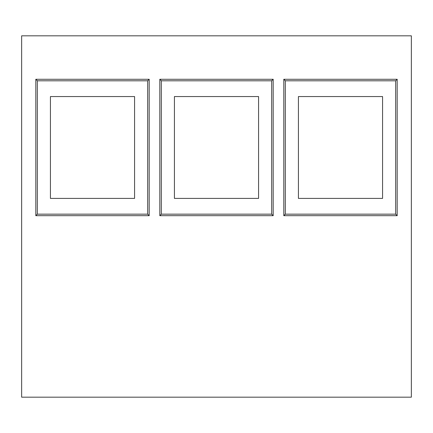 <?xml version="1.0" encoding="UTF-8"?>
<svg xmlns="http://www.w3.org/2000/svg" width="433" height="433" viewBox="0 0 433 433"><rect width="100%" height="100%" fill="white"/><g stroke="black" fill="none" stroke-linecap="round" stroke-linejoin="round"><path stroke-width="0.65" d="M411.35 35.82L21.65 35.82L21.65 397.18L411.35 397.18L411.35 35.82M397.18 215.677L283.81 215.677L283.81 79.282L397.18 79.282L397.18 215.677L395.665 214.162L285.325 214.162L285.325 80.798L283.81 79.282M273.185 215.677L159.815 215.677L159.815 79.282L273.185 79.282L273.185 215.677L271.67 214.162L161.33 214.162L161.33 80.798L159.815 79.282M149.19 215.677L35.82 215.677L35.82 79.282L149.19 79.282L149.19 215.677L147.675 214.162L37.335 214.162L37.335 80.798L35.82 79.282M283.81 215.677L285.325 214.162M397.18 79.282L395.665 80.798L395.665 214.162M285.325 80.798L395.665 80.798M159.815 215.677L161.33 214.162M273.185 79.282L271.67 80.798L271.67 214.162M161.33 80.798L271.67 80.798M35.82 215.677L37.335 214.162M149.19 79.282L147.675 80.798L147.675 214.162M37.335 80.798L147.675 80.798M298.424 96.554L298.424 198.406L382.566 198.406L382.566 96.554L298.424 96.554M174.429 96.554L174.429 198.406L258.571 198.406L258.571 96.554L174.429 96.554M50.434 96.554L50.434 198.406L134.576 198.406L134.576 96.554L50.434 96.554"/></g></svg>
